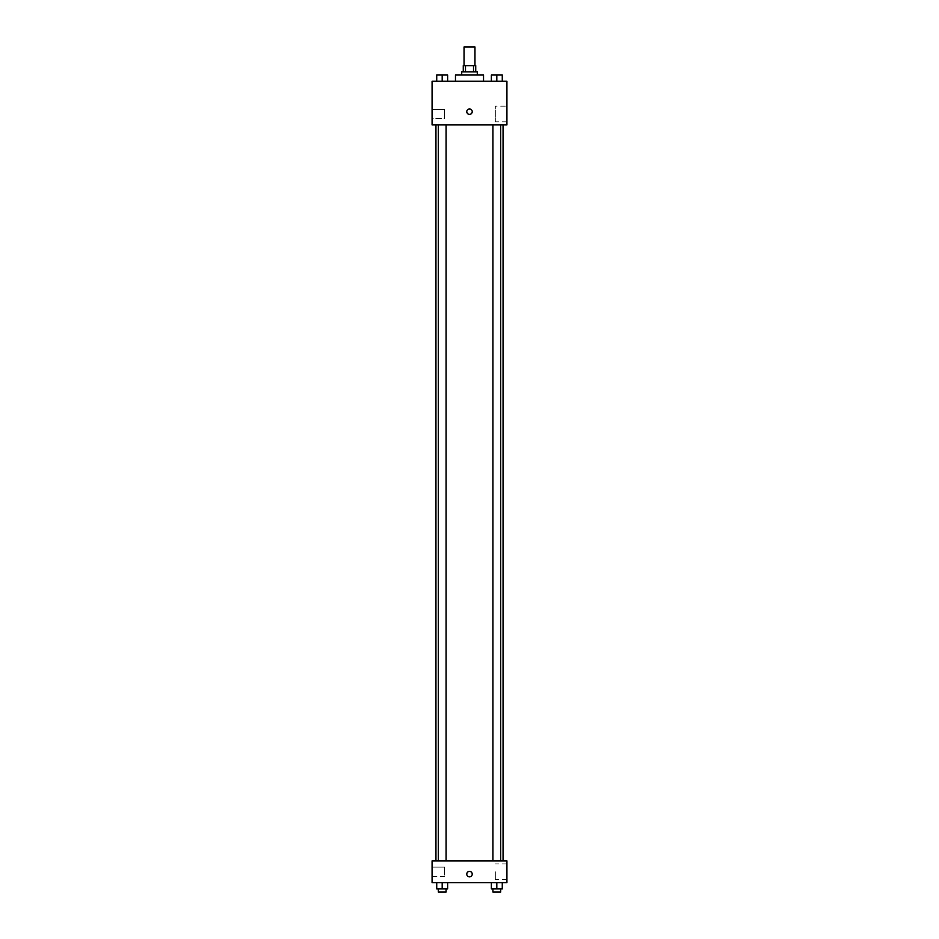 <?xml version="1.0" encoding="UTF-8"?>
<svg xmlns="http://www.w3.org/2000/svg" width="939" height="939" viewBox="0 0 939 939"><rect width="100%" height="100%" fill="white"/><g stroke="black" fill="none" stroke-linecap="round" stroke-linejoin="round"><path stroke-width="0.7" stroke-dasharray="4.7 3.52" d="M464.042 46.95L474.958 46.95M469.5 65.66L464.042 65.66L469.5 65.66M473.502 71.892L473.502 65.66L475.733 65.66L475.733 71.892L465.498 71.892L475.733 71.892M473.502 65.66L463.267 65.66L463.267 71.892L465.498 71.892L463.267 71.892M477.294 71.892L461.706 71.892M461.706 75.014L477.294 75.014L461.706 75.014M465.498 71.892L465.498 65.66M455.462 75.014L483.538 75.014M469.5 81.259L455.462 81.259L469.5 81.259M506.919 81.259L432.081 81.259L432.081 124.91L506.919 124.91L506.919 81.259M436.729 81.259L447.645 81.259L436.729 81.259L447.645 81.259L436.729 81.259L442.187 81.259L442.187 75.014L436.729 75.014L446.084 75.014L436.729 75.014L436.729 81.259L442.187 81.259L436.729 81.259L436.729 75.014L436.729 81.259L447.645 81.259L442.187 81.259L442.187 75.014L447.645 75.014L438.29 75.014L447.645 75.014L447.645 81.259L447.645 75.014M491.355 81.259L502.271 81.259L491.355 81.259L502.271 81.259L491.355 81.259L496.813 81.259L496.813 75.014L491.355 75.014L500.71 75.014L491.355 75.014L491.355 81.259L496.813 81.259L491.355 81.259L491.355 75.014L491.355 81.259L502.271 81.259L496.813 81.259L496.813 75.014L502.271 75.014L492.916 75.014L502.271 75.014L502.271 81.259L502.271 75.014M472.223 111.659A2.723 2.723 0 0 0 468.138 109.3A2.723 2.723 0 0 0 468.138 114.018A2.723 2.723 0 0 0 472.223 111.659A2.723 2.723 0 0 1 468.138 114.018A2.723 2.723 0 0 1 468.138 109.3A2.723 2.723 0 0 1 472.223 111.659M506.919 106.177L506.919 121.824L506.919 106.177L495.323 106.177L495.323 121.824L495.323 106.177M466.777 111.659A2.723 2.723 0 0 0 470.862 114.018A2.723 2.723 0 0 0 470.862 109.3A2.723 2.723 0 0 0 466.777 111.659M432.081 118.678L432.081 109.323L432.081 118.678L432.081 109.323L432.081 118.678L444.558 118.678L444.558 109.323L444.558 118.678L444.558 109.323L444.558 118.678L432.081 118.678M496.813 124.91L500.71 124.91L496.813 124.91M442.187 124.91L438.29 124.91L442.187 124.91M469.5 124.91L435.942 124.91L469.5 124.91M469.5 860.863L435.942 860.863L469.5 860.863M496.813 860.863L492.916 860.863L496.813 860.863M442.187 860.863L438.29 860.863L442.187 860.863M506.919 860.863L432.081 860.863L432.081 882.695L506.919 882.695L506.919 860.863M432.081 871.779L432.081 876.463L432.081 871.779M502.271 888.928L502.271 882.695L502.271 888.928L496.813 888.928L502.271 888.928L496.813 888.928L496.813 882.695L502.271 882.695L491.355 882.695L502.271 882.695L491.355 882.695L502.271 882.695L491.355 882.695L502.271 882.695L496.813 882.695L496.813 888.928L491.355 888.928L491.355 882.695L491.355 888.928L500.71 888.928L491.355 888.928L491.355 882.695M447.645 888.928L447.645 882.695L447.645 888.928L442.187 888.928L447.645 888.928L442.187 888.928L442.187 882.695L447.645 882.695L436.729 882.695L447.645 882.695L436.729 882.695L447.645 882.695L436.729 882.695L447.645 882.695L442.187 882.695L442.187 888.928L436.729 888.928L436.729 882.695L436.729 888.928L446.084 888.928L436.729 888.928L436.729 882.695M432.081 876.463L444.558 876.463L444.558 867.108L444.558 876.463L444.558 867.108L444.558 876.463L432.081 876.463M506.919 871.779L506.919 863.962L506.919 871.779M469.5 871.392A2.723 2.723 0 0 0 467.141 875.477A2.723 2.723 0 0 0 471.859 875.477A2.723 2.723 0 0 0 469.5 871.392A2.723 2.723 0 0 1 471.859 875.477A2.723 2.723 0 0 1 467.141 875.477A2.723 2.723 0 0 1 469.5 871.392M495.323 871.779L495.323 879.597L495.323 871.779M469.5 876.85A2.723 2.723 0 0 0 471.859 872.754A2.723 2.723 0 0 0 467.141 872.754A2.723 2.723 0 0 0 469.5 876.85M492.916 888.928L492.916 892.05L500.71 892.05L492.916 892.05L500.71 892.05L500.71 888.928L492.916 888.928L500.71 888.928M496.813 888.928L496.813 882.695M438.29 888.928L438.29 892.05L446.084 892.05L438.29 892.05L446.084 892.05L446.084 888.928L438.29 888.928L446.084 888.928M442.187 888.928L442.187 882.695M496.813 81.259L496.813 75.014M492.916 75.014L500.71 74.991M442.187 81.259L442.187 75.014M438.29 75.014L446.084 74.991M506.919 121.824L495.323 121.824M432.081 109.323L444.558 109.323L432.081 109.323M446.084 860.863L446.084 124.91M438.29 860.863L438.29 124.91M500.71 860.863L500.71 124.91M492.916 860.863L492.916 124.91M432.081 867.108L444.558 867.108L432.081 867.108M506.919 863.962L495.323 863.962M506.919 879.597L495.323 879.597"/><path stroke-width="1.41" d="M474.958 65.66L474.958 46.95L464.042 46.95L464.042 65.66M465.498 71.892L465.498 65.66L463.267 65.66L463.267 71.892M465.498 65.66L475.733 65.66L475.733 71.892M473.502 71.892L473.502 65.66M461.706 75.014L461.706 71.892L477.294 71.892L477.294 75.014M483.538 81.259L483.538 75.014L455.462 75.014L455.462 81.259M432.081 81.259L506.919 81.259L506.919 124.91L432.081 124.91L432.081 81.259M466.777 111.659A2.723 2.723 0 0 1 470.862 109.3A2.723 2.723 0 0 1 470.862 114.018A2.723 2.723 0 0 1 466.777 111.659M432.081 860.863L506.919 860.863L506.919 882.695L432.081 882.695L432.081 860.863M469.5 876.85A2.723 2.723 0 0 1 467.141 872.754A2.723 2.723 0 0 1 471.859 872.754A2.723 2.723 0 0 1 469.5 876.85M491.355 882.695L491.355 888.928L502.271 888.928L502.271 882.695L502.271 888.928M496.813 888.928L496.813 882.695M500.71 888.928L500.71 892.05L492.916 892.05L492.916 888.928M436.729 882.695L436.729 888.928L447.645 888.928L447.645 882.695L447.645 888.928M442.187 888.928L442.187 882.695M446.084 888.928L446.084 892.05L438.29 892.05L438.29 888.928M491.355 81.259L491.355 75.014L502.271 75.014L502.271 81.259L502.271 75.014M496.813 81.259L496.813 75.014L492.916 74.991M500.71 75.014L496.813 74.991M436.729 81.259L436.729 75.014L447.645 75.014L447.645 81.259L447.645 75.014M442.187 81.259L442.187 75.014L438.29 74.991M446.084 75.014L442.187 74.991M503.058 860.863L503.058 124.91M435.942 860.863L435.942 124.91M492.916 124.91L492.916 860.863M500.71 124.91L500.71 860.863M446.084 860.863L446.084 124.91M438.29 860.863L438.29 124.91"/></g></svg>
